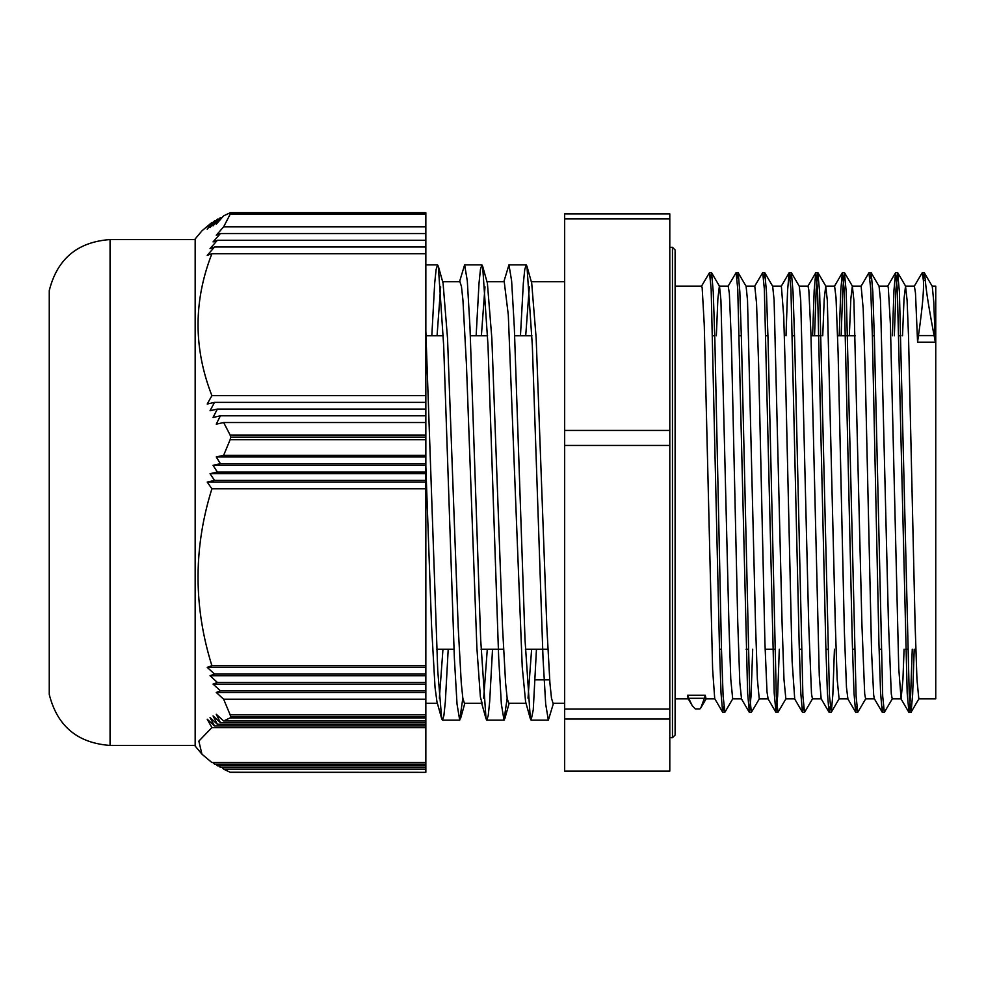 <?xml version="1.0" encoding="UTF-8"?>
<svg xmlns="http://www.w3.org/2000/svg" width="985" height="985" viewBox="0 0 985 985"><rect width="100%" height="100%" fill="white"/><g stroke="black" fill="none" stroke-linecap="round" stroke-linejoin="round"><path stroke-width="1.48" d="M110.061 745.423L110.061 239.577C77.47 241.928 57.204 258.944 49.25 290.649L49.25 694.351C57.204 726.056 77.47 743.072 110.061 745.423L195.165 745.423M222.179 217.488L220.418 217.488A664.013 503.015 180 0 0 216.269 224.198L223.644 215.826L230.428 212.661L425.84 212.748M425.84 212.908L230.625 212.908M230.625 213.006L230.145 214.299L425.84 214.299L425.84 213.006M425.84 214.299L425.84 435.05L230.145 435.05L230.625 437.118L425.84 437.118L425.84 435.05M425.84 437.118L230.625 437.118M230.625 437.389L230.145 439.679L425.84 439.679L425.84 437.389M425.84 439.679L425.84 714.814L230.145 714.814L230.625 716.711L425.84 716.711L425.84 714.814M425.84 716.711L230.625 716.711M230.625 716.895L230.145 717.88L425.84 717.88L425.84 716.895M425.84 717.88L425.84 772.338L230.588 772.252M425.84 769.174L223.644 769.174L222.179 767.512M230.145 772.252L223.644 769.174M425.84 253.699L211.91 253.699A782.94 146.076 180 0 0 207.232 255.349L214.545 246.976L425.84 246.976M214.545 246.976A737.248 137.555 180 0 0 210.039 248.626L217.377 240.266L425.84 240.266M217.377 240.266A697.897 130.205 180 0 0 213.055 241.916L220.418 233.543L425.84 233.543M220.418 233.543A664.013 123.888 180 0 0 216.269 235.206L223.644 226.833L425.84 226.833M215.937 220.788L214.545 220.788L207.232 229.16A782.94 593.105 180 0 1 211.91 222.45L213.105 222.45M220.418 217.488L213.055 225.861A697.897 528.674 180 0 1 217.377 219.138L210.039 227.51A737.248 558.483 180 0 1 214.545 220.788M218.965 219.138L217.377 219.138M425.84 488.782L211.91 488.782A782.94 593.105 180 0 1 207.232 482.071L214.545 480.409L425.84 480.409M425.84 482.071L207.232 482.071M214.545 480.409A737.248 558.483 180 0 1 210.039 473.699L217.377 472.049L425.84 472.049M425.84 473.699L210.039 473.699M217.377 472.049A697.897 528.674 180 0 1 213.055 465.326L220.418 463.676L425.84 463.676M425.84 465.326L213.055 465.326M220.418 463.676A664.013 503.015 180 0 1 216.269 456.954L223.644 455.304L425.84 455.304M425.84 456.954L216.269 456.954M425.84 402.373L214.545 402.373L207.232 404.022A782.94 739.181 0 0 1 211.91 395.662L425.84 395.662M425.84 422.516L223.644 422.516L216.269 424.178A664.013 626.903 0 0 1 220.418 415.805L213.055 417.455A697.897 658.891 -0 0 1 217.377 409.083L210.039 410.745A737.248 696.038 -0 0 1 214.545 402.373M425.84 409.083L217.377 409.083M220.418 415.805L425.84 415.805M425.84 727.583L211.91 727.583A782.94 739.181 -0 0 1 207.232 719.222L214.545 725.933L425.84 725.933M214.545 725.933A737.248 696.038 0 0 1 210.039 717.56L217.377 724.283L425.84 724.283M217.377 724.283A697.897 658.891 0 0 1 213.055 715.91L220.418 722.621L425.84 722.621M220.418 722.621A664.013 626.903 0 0 1 216.269 714.26L223.644 720.971L425.84 720.971M425.84 667.362L207.232 667.362A782.94 146.076 -0 0 1 211.91 665.712L425.84 665.712M425.84 684.107L213.055 684.107A697.897 130.205 0 0 1 217.377 682.445L210.039 675.735A737.248 137.555 0 0 1 214.545 674.085L207.232 667.362M425.84 682.445L217.377 682.445M425.84 699.19L223.644 699.19L216.269 692.467A664.013 123.888 0 0 1 220.418 690.817L425.84 690.817M425.84 692.467L216.269 692.467M425.84 674.085L214.545 674.085M425.84 675.735L210.039 675.735M220.418 690.817L213.055 684.107M213.105 762.55L214.545 764.212L425.84 764.212M218.965 765.862L220.418 767.512L425.84 767.512M215.937 764.212L217.377 765.862L425.84 765.862M211.91 222.45L201.95 230.822L195.165 238.961L195.165 746.039L201.95 754.178L211.91 762.55L425.84 762.55M230.145 435.05L223.644 422.516M223.644 226.833L230.145 214.299M211.91 395.662C193.442 348.333 193.442 301.016 211.91 253.699M230.145 714.814L223.644 699.19M223.644 455.304L230.145 439.679M211.91 665.712C193.442 606.735 193.442 547.759 211.91 488.782M223.644 720.971L230.145 717.88M201.95 754.178L198.847 741.114L211.91 727.583M932.179 286.142L935.75 286.142L935.75 698.857L918.857 698.857M503.864 281.685L508.962 264.842L511.634 281.008L514.305 327.131L525.005 639.536L530.349 718.779L531.124 720.158L533.254 709.853L536.443 649.238M425.84 331.034L437.734 670.526L441.699 718.742L442.474 720.158L443.903 715.492L445.343 701.665L448.2 649.238M459.539 281.685L464.637 264.842L467.309 280.971L469.98 327.094L480.668 639.413L486.011 718.718L486.799 720.133L488.24 715.504L489.668 701.665L492.525 649.238M531.617 649.238L528.009 698.18M530.349 718.779L525.608 701.825L522.247 667.104L508.297 314.855L504.221 281.685M487.292 649.238L483.684 698.205M482.121 703.29L480.385 696.986L476.9 648.142L466.434 364.388L462.95 300.277L461.448 286.413L459.884 281.685M442.967 649.238L439.359 698.205M441.699 718.742L436.958 701.788L435.038 687.395L431.553 625.881L425.84 466.25M431.812 335.762L434.68 283.335L436.109 269.496L437.537 264.866L438.325 266.27L443.669 345.538L454.356 657.894L457.028 704.029L459.7 720.158L462.827 698.143M476.137 335.762L479.005 283.335L480.434 269.521L481.862 264.842L482.638 266.245L487.994 345.353L498.681 657.857L501.353 704.004L504.024 720.133L507.152 698.168M520.462 335.762L523.331 283.311L524.759 269.533L526.187 264.842L526.963 266.209L532.319 345.39L543.006 657.845L545.678 703.992L548.35 720.158L553.459 703.315M923.253 278.435L924.225 272.66L932.266 286.29L933.78 302.038L935.307 342.189A390.713 319.312 0 0 0 934.112 335.577C928.941 308.367 926.035 290.046 925.371 280.614L923.413 280.614C924.004 289.984 922.354 308.305 918.451 335.577A372.97 304.821 0 0 0 917.577 342.189L915.484 293.099L914.388 286.155L905.523 286.142L907.099 300.326L908.515 335.947L915.09 624.096L916.949 679.231L918.82 698.87M710.493 278.459L711.601 272.771L713.251 291.979L714.888 341.056L721.476 649.263L723.113 695.964L724.898 712.254M737.088 278.435L738.196 272.783L739.846 291.905L741.483 340.921L749.708 695.976L751.358 712.352L759.398 698.734M763.67 278.472L764.791 272.759L766.428 291.794L768.078 340.81L776.303 695.952L777.953 712.34L785.993 698.71M790.278 278.472L791.386 272.759L793.036 291.929L794.673 340.982L802.898 695.952L804.548 712.352L812.576 698.734M814.558 335.762L816.196 289.036L817.846 272.66L819.631 291.966L829.493 695.976L831.278 712.254L832.854 694.573L834.43 649.238M841.153 335.762L842.791 289.048L844.441 272.66L846.213 291.843L856.088 695.964L857.738 712.34L865.778 698.722M870.063 278.472L871.171 272.747L872.808 291.819L874.458 340.847L882.683 695.939L884.333 712.34L892.373 698.722M894.343 335.762L895.981 289.024L897.63 272.648L899.416 291.979L909.278 695.964L911.063 712.241L912.639 694.622L914.215 649.238M924.361 272.783L925.371 280.59M701.48 286.266L709.508 272.648L711.158 289.048L719.382 644.03L721.02 693.083L722.67 712.254L723.79 706.528M728.063 286.29L736.103 272.66L737.753 289.048L747.627 693.206L749.4 712.352L751.05 695.952L752.688 649.238M754.658 286.266L762.698 272.636L764.348 289.024L774.21 693.083L775.995 712.34L777.645 695.952L779.295 649.238M786.005 335.762L787.581 290.378L789.157 272.759L790.943 289.036L799.167 643.944L800.805 693.021L802.455 712.229L803.563 706.541M812.6 335.762L814.176 290.427L815.752 272.783L817.538 289.061L825.762 644.153L827.412 693.181L829.05 712.254L830.17 706.528M839.195 335.762L840.771 290.501L842.347 272.771L844.133 289.036L852.357 644.153L854.007 693.169L855.645 712.229L856.765 706.553M868.942 272.747L870.728 289.024L872.365 335.75L878.952 643.981L880.59 693.034L882.24 712.217L883.348 706.553M892.385 335.762L893.961 290.39L895.537 272.771L897.323 289.048L907.185 693.071L908.97 712.364L910.62 695.976L912.258 649.238M914.228 286.29L922.268 272.66L923.413 280.59M692.246 705.666L688.17 698.71L687.53 695.238A390.713 148.366 180 0 0 688.724 698.303L692.233 705.679L695.361 708.929L699.904 708.929L700.741 708.067L704.386 698.303A372.97 141.631 180 0 0 705.26 695.238L706.06 698.833L714.839 698.857M716.354 335.762L717.856 298.923L719.358 286.142M711.613 272.783L719.506 286.266L720.934 300.326L728.925 624.096L730.784 679.244L732.692 698.857M738.196 272.796L746.101 286.29L747.516 300.265L755.52 624.108L757.379 679.256L759.25 698.87L768.115 698.857L766.995 691.839L764.914 642.651L758.635 364.745L756.542 303.158L754.781 286.142M764.791 272.771L772.683 286.266L774.111 300.191L782.115 624.108L783.974 679.231L785.845 698.845L794.71 698.857L792.1 660.935L785.821 388.607L783.728 316.468L781.364 286.142M791.398 272.759L799.291 286.253L800.719 300.29L808.71 624.096L811.505 693.896L812.44 698.857L821.219 698.857M822.734 335.762L824.236 298.935L825.738 286.155L827.314 300.314L835.305 624.108L837.164 679.244L839.085 698.857M849.329 335.762L850.831 298.96L852.333 286.155L853.896 300.216L861.9 624.108L864.695 693.896L865.63 698.845L874.421 698.857M871.171 272.759L879.063 286.253L880.491 300.216L888.495 624.096L891.29 693.908L892.225 698.845L901.004 698.857M902.519 335.762L904.021 298.923L905.523 286.142M687.53 695.238L705.26 695.238M904.082 649.238L902.937 679.416L901.09 698.87L898.751 668.396L890.391 323.917L888.298 287.632L887.793 286.142L879.002 286.142M882.228 712.204L874.335 698.722L873.658 694.917L871.565 651.627L865.298 375.667L863.205 308.958L861.136 286.142M847.9 698.845L846.472 687.321L844.379 631.742L838.112 353.073L836.019 297.593L834.603 286.155L825.799 286.142M829.05 712.241L821.158 698.747L819.286 675.919L810.914 333.213L808.833 290.033L808.008 286.155L799.217 286.142M732.655 698.857L741.52 698.857L739.809 682.433L737.728 621.437L731.449 343.396L729.356 293.567L728.223 286.155L719.432 286.142M722.67 712.241L714.716 698.636L712.623 669.32L704.263 324.952L702.17 287.842L701.628 286.142L675.119 286.142M935.307 342.189L917.577 342.189M437.057 335.762L440.664 286.832M438.325 266.27L443.078 283.224L447.535 338.495L458.185 626.952L461.288 683.282L462.839 698.23L464.44 703.315M481.382 335.762L484.989 286.844M482.638 266.245L487.39 283.2L491.847 338.421L502.51 626.94L505.613 683.258L507.164 698.254L508.716 703.29L526.015 703.315M525.707 335.762L529.314 286.857M526.963 266.209L531.715 283.163L536.172 338.409L546.835 626.928L549.938 683.258L551.489 698.242L553.077 703.315M669.8 771.12L564.664 771.12L564.664 719.025L669.8 719.025L669.8 771.12M564.664 719.025L564.664 445.442L669.8 445.442L669.8 719.025M669.8 709.052L564.664 709.052M669.8 218.916L669.8 213.88L564.664 213.88L564.664 218.916L669.8 218.916L669.8 430.433L564.664 430.433L564.664 218.916M564.664 445.442L564.664 430.433M669.8 430.433L669.8 445.442M549.679 679.859L535.384 679.859M918.451 335.577L934.112 335.577M704.386 698.303L688.724 698.303M672.459 446.747L672.459 737.703L675.119 735.044L675.119 249.956L672.459 247.297L672.459 446.747M425.84 212.661L230.318 212.661M425.84 772.338L230.318 772.338M110.061 239.577L195.165 239.577M436.749 649.238L453.974 649.238M481.074 649.238L503.544 649.238M525.399 649.238L547.869 649.238M719.518 649.238L721.476 649.238M746.113 649.238L748.071 649.238M765.111 649.238L774.666 649.238M799.303 649.238L801.261 649.238M825.898 649.238L827.856 649.238M852.493 649.238L854.451 649.238M879.088 649.238L881.046 649.238M905.683 649.238L907.641 649.238M426.037 335.762L443.262 335.762M470.362 335.762L487.587 335.762M514.687 335.762L531.912 335.762M712.795 335.762L714.753 335.762M739.403 335.762L741.348 335.762M765.985 335.762L767.943 335.762M792.58 335.762L794.538 335.762M811 335.762L821.133 335.762M837.595 335.762L855.325 335.762M872.365 335.762L874.323 335.762M898.96 335.762L900.918 335.762M486.011 718.73L481.271 701.776M442.474 720.158L459.7 720.158M486.799 720.158L504.024 720.158M531.124 720.158L548.35 720.158M425.84 264.842L437.537 264.842M464.698 264.842L481.862 264.842M509.036 264.842L526.187 264.842M722.805 712.352L724.714 712.352M749.4 712.352L751.358 712.352M775.995 712.352L777.953 712.352M802.59 712.352L804.548 712.352M829.185 712.352L831.094 712.352M855.78 712.352L857.738 712.352M882.375 712.352L884.333 712.352M908.97 712.352L910.879 712.352M709.508 272.648L711.466 272.648M736.103 272.648L738.061 272.648M762.698 272.648L764.655 272.648M789.342 272.648L791.25 272.648M815.888 272.648L817.846 272.648M842.483 272.648L844.441 272.648M869.127 272.648L871.036 272.648M895.673 272.648L897.63 272.648M922.268 272.648L924.225 272.648M706.208 698.71L700.729 708.067M732.791 698.747L724.898 712.241M825.886 286.278L817.993 272.796M839.171 698.747L831.278 712.241M852.468 286.278L844.576 272.783M905.671 286.266L897.778 272.771M918.956 698.747L911.063 712.241M749.265 712.229L741.373 698.734M775.86 712.204L767.955 698.71M789.157 272.759L781.265 286.253M802.443 712.229L794.55 698.734M815.752 272.796L807.86 286.278M842.335 272.783L834.443 286.278M855.645 712.217L847.753 698.722M868.942 272.759L861.05 286.253M895.537 272.771L887.645 286.266M908.835 712.241L900.93 698.747M464.821 703.315L460.488 718.779M509.134 703.315L504.812 718.73M669.8 737.703L672.459 737.703M669.8 247.297L672.459 247.297M553.041 703.315L564.664 703.315M531.309 281.685L564.664 281.685M425.84 703.315L437.377 703.315M442.647 281.685L459.958 281.685M464.391 703.315L481.702 703.315M486.972 281.685L504.283 281.685M675.119 698.857L688.256 698.857M746.014 286.142L754.818 286.142M772.609 286.142L781.413 286.142M839.035 698.857L847.826 698.857M852.333 286.142L861.198 286.142"/></g></svg>
